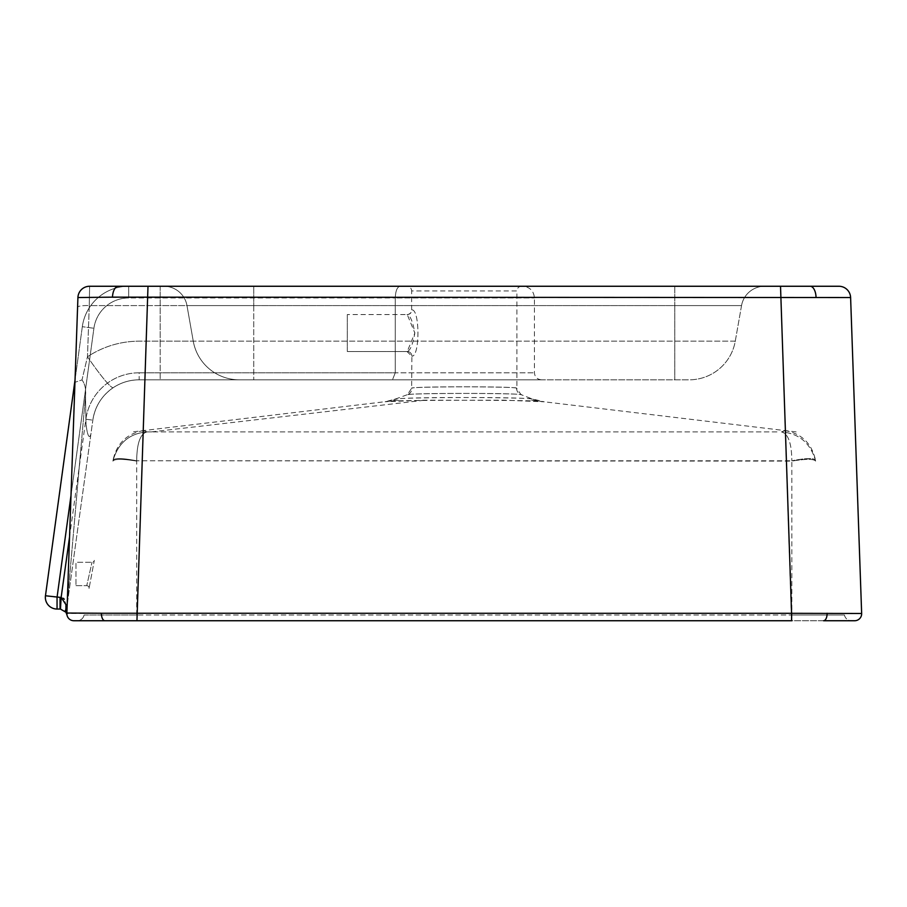 <?xml version="1.0" encoding="UTF-8"?>
<svg xmlns="http://www.w3.org/2000/svg" width="907" height="907" viewBox="0 0 907 907"><rect width="100%" height="100%" fill="white"/><g stroke="black" fill="none" stroke-linecap="round" stroke-linejoin="round"><path stroke-width="0.68" stroke-dasharray="4.54 3.4" d="M532.828 399.193A46.779 46.234 -85.9 0 0 543.35 401.733C538.27 400.055 471.583 400.395 425.02 400.157L385.146 401.744C390.055 400.066 456.765 400.395 503.498 400.157L544.234 401.801L533.656 399.261C537.216 397.379 404.499 396.586 395.679 399.193L394.862 399.261C391.325 397.391 523.838 396.586 532.828 399.193L521.491 394.794C525.108 393.219 411.529 392.742 407.39 394.76L407.039 394.794C403.422 393.219 517.047 392.742 521.128 394.76L516.571 388.173C512.84 386.133 408.286 386.62 411.631 388.207L411.959 388.173C415.735 386.133 520.187 386.62 516.888 388.207L516.888 290.932L411.631 290.932L411.631 309.877A4.682 4.682 0 0 1 406.96 314.559L406.96 314.559M521.57 286.261L406.96 286.261A4.682 4.682 0 0 1 411.631 290.932L516.888 290.932A4.682 4.682 0 0 1 521.57 286.261L406.96 286.261M407.254 314.559A4.682 4.648 -90 0 0 411.903 309.877C419.918 309.321 419.952 356.7 411.903 356.19C419.918 356.757 419.952 309.378 411.903 309.877A4.682 4.648 -90 0 1 407.254 314.559C410.304 315.557 412.832 321.724 414.839 333.039C412.832 344.343 410.304 350.51 407.254 351.519L414.839 332.994L407.254 314.559L347.313 314.559L407.254 314.559M75.973 585.661L86.755 585.661L92.015 562.272L86.755 585.661L75.973 585.661L75.973 562.272L92.015 562.272A2.336 2.336 0 0 0 94.317 560.356L89.056 588.428L94.317 560.356A2.336 2.336 0 0 1 92.015 562.272L75.973 562.272L75.973 585.661M347.313 351.519L407.254 351.519A4.682 4.648 90 0 1 411.903 356.19A4.682 4.648 90 0 0 407.254 351.519L347.313 351.519L347.313 314.559L347.313 351.519M89.612 286.261A11.7 11.7 0 0 0 77.923 297.541A11.7 11.7 0 0 1 89.612 286.261L89.271 305.591L89.612 286.261A11.7 11.7 0 0 0 77.923 297.541L850.607 297.541A11.7 11.7 0 0 0 838.918 286.261L89.612 286.261A11.7 11.7 0 0 0 77.923 297.541L66.891 613.041A11.7 11.7 0 0 0 66.982 614.98L66.982 614.98A7.018 7.018 0 0 0 73.886 620.739L854.632 620.739A7.018 7.018 0 0 0 861.65 613.483L66.959 613.461L67.163 605.105L66.891 613.041L66.449 607.973M406.96 351.519L411.903 356.19L411.631 388.207L407.39 394.76A7.018 6.973 85.2 0 0 411.959 388.173M784.544 430.768L781.494 431.913L784.544 430.768M776.959 431.891L151.56 431.891L776.959 431.891M827.093 613.245A7.018 3.56 90 0 1 823.545 620.739L136.685 620.739L791.834 620.739L791.834 615.014L844.462 615.014L136.685 615.014L791.834 615.014L791.834 460.79L136.696 460.79L791.834 461.107C805.96 458.795 813.885 458.795 815.597 461.119C813.885 458.795 805.96 458.795 791.834 461.107M815.597 461.119L815.393 460.11C813.613 457.865 805.756 458.092 791.834 460.79C805.756 458.092 813.613 457.865 815.393 460.11C810.144 442.752 798.84 433.353 781.494 431.913C788.228 433.659 791.675 443.285 791.834 460.79C791.675 443.285 788.228 433.659 781.494 431.913C798.795 433.319 810.098 442.718 815.393 460.11L815.597 461.119M77.923 297.541L77.583 307.212A11.7 2.029 2 0 1 89.271 305.591A11.7 2.029 -178 0 0 77.583 307.212M69.556 536.876L85.882 419.204A53.796 53.796 0 0 1 139.168 372.8L395.271 372.8L392.47 379.818L541.456 379.818L139.168 379.818L689.195 379.818L139.168 379.818L392.47 379.818L395.271 372.8L395.271 297.95L128.669 297.95A35.09 35.09 0 0 0 93.909 328.277L70.995 495.505M160.188 286.261L764.578 286.261L160.188 286.261L160.188 341.157L193.259 341.157A46.779 46.779 0 0 0 239.323 379.818A46.779 46.779 0 0 1 193.259 341.157A46.779 46.779 0 0 0 239.323 379.818A46.779 46.779 0 0 1 193.259 341.157L735.271 341.157A46.779 46.779 0 0 1 689.195 379.818A46.779 46.779 0 0 0 735.271 341.157L139.168 341.157L160.188 341.157L160.188 379.818L160.188 305.591L89.271 305.591L87.48 356.734L82.004 379.908C85.031 384.183 86.199 389.409 85.507 395.599L67.186 604.504L85.507 395.599C86.188 389.386 85.02 384.149 82.004 379.908L74.952 382.3L82.004 379.908L87.48 356.734A46.779 4.535 -123.5 0 0 113.33 387.606C121.175 382.482 129.792 379.886 139.168 379.818C129.792 379.886 121.175 382.482 113.33 387.606C101.833 395.497 95.008 406.359 92.831 420.168L67.163 605.105L92.831 420.168C94.974 406.404 101.799 395.554 113.33 387.606A46.779 4.535 56.5 0 1 87.48 356.734C103.183 346.485 120.416 341.293 139.168 341.157C120.416 341.293 103.183 346.485 87.48 356.734L89.271 305.591L186.978 305.591L193.259 341.157A46.779 46.779 0 0 0 239.323 379.818A46.779 46.779 0 0 1 193.259 341.157L186.978 305.591L193.259 341.157L186.978 305.591L160.188 305.591L160.188 286.261M861.65 613.483L850.607 297.541M66.959 613.461L66.891 613.041A11.7 11.7 0 0 0 66.982 614.98L66.959 613.461M63.479 598.337L61.154 597.384L85.882 419.204L92.831 420.168L85.882 419.204A53.796 53.796 0 0 1 139.168 372.8L139.168 379.818A46.779 46.779 0 0 0 92.831 420.168A46.779 46.779 0 0 1 139.168 379.818A46.779 46.779 0 0 0 92.831 420.168A46.779 46.779 0 0 1 139.168 379.818L139.168 372.8L534.438 372.8L395.271 372.8L395.271 297.95L534.438 297.95L395.271 297.95C395.599 290.625 397.266 286.725 400.259 286.261C397.266 286.725 395.599 290.625 395.271 297.95L128.669 297.95L128.669 286.261A46.779 46.779 0 0 0 82.322 326.69L45.463 595.763A11.7 11.7 0 0 0 57.05 609.051L60.043 609.051L60.043 597.35L57.05 597.35L93.909 328.277A35.09 35.09 0 0 1 128.669 297.95L128.669 286.261A46.779 46.779 0 0 0 82.322 326.69A46.779 46.779 0 0 1 128.669 286.261A46.779 46.779 0 0 0 82.322 326.69L93.909 328.277L82.322 326.69L75.043 379.818M764.578 286.261A23.389 23.389 0 0 0 741.541 305.591L674.774 305.591L741.541 305.591A23.389 23.389 0 0 1 764.578 286.261A23.389 23.389 0 0 0 741.541 305.591L735.271 341.157A46.779 46.779 0 0 1 689.195 379.818M741.541 305.591L735.271 341.157M163.952 286.261A23.389 23.389 0 0 1 186.978 305.591L253.745 305.591L186.978 305.591A23.389 23.389 0 0 0 163.952 286.261A23.389 23.389 0 0 1 186.978 305.591A23.389 23.389 0 0 0 163.952 286.261A23.389 23.389 0 0 1 186.978 305.591A23.389 23.389 0 0 0 163.952 286.261M85.507 395.599L85.927 420.429C85.848 426.324 88.376 442.514 90.893 434.147C88.342 442.503 85.836 426.222 85.916 420.36L85.507 395.599M112.921 461.119C114.633 458.795 122.558 458.795 136.685 461.107C122.558 458.795 114.633 458.795 112.921 461.119L113.33 458.931L112.921 461.119M84.068 615.014L136.685 615.014L84.068 615.014A7.018 7.018 0 0 1 77.174 620.739A7.018 7.018 0 0 0 84.068 615.014M407.039 394.794L394.862 399.261L385.146 401.744A46.779 46.257 85.9 0 0 395.679 399.193M147.036 431.913L151.56 431.891L147.036 431.913L143.986 430.768L147.036 431.913C140.302 433.625 136.855 443.251 136.696 460.79C122.774 458.092 114.917 457.865 113.126 460.11C118.375 442.752 129.678 433.353 147.036 431.913C129.735 433.319 118.432 442.718 113.126 460.11C114.917 457.865 122.774 458.092 136.696 460.79C136.855 443.251 140.302 433.625 147.036 431.913M844.462 615.014A7.018 7.018 0 0 0 851.356 620.739A7.018 7.018 0 0 1 844.462 615.014M67.163 605.105L66.154 605.026L64.25 599.3M65.236 610.717L66.154 605.026M60.043 597.35A18.718 18.718 0 0 1 61.154 597.384L60.463 609.062L65.792 612.021M66.982 614.98A11.7 11.7 0 0 1 66.891 613.041A11.7 11.7 0 0 0 66.982 614.98A11.7 11.7 0 0 1 66.891 613.041M89.056 588.428A2.336 2.336 0 0 0 86.755 585.661A2.336 2.336 0 0 1 89.056 588.428M516.571 388.173A7.018 6.973 -85.2 0 0 521.128 394.76M45.463 595.763A11.7 11.7 0 0 0 57.05 609.051L57.05 597.35L45.463 595.763M104.985 620.739A7.018 3.56 90 0 1 101.437 613.245M148 286.261L136.946 620.739M151.56 431.891L425.02 400.157M136.685 615.014L136.685 461.107M112.491 297.145A11.7 5.93 90 0 1 118.398 286.261M816.039 297.145A11.7 5.93 90 0 0 810.121 286.261M780.519 286.261L791.573 620.739M253.745 305.591L253.745 379.818L253.745 305.591L674.774 305.591L674.774 379.818L674.774 305.591L253.745 305.591L253.745 286.261L253.745 305.591M674.774 286.261L674.774 305.591L674.774 286.261M791.834 615.014L791.834 620.739M796.153 431.913L530.391 400.146M541.456 379.818C537.193 379.398 534.847 377.063 534.438 372.8L534.438 297.95C533.747 290.852 529.847 286.952 522.738 286.261M398.116 400.146L132.365 431.913M784.872 430.564C801.142 433.433 811.255 442.888 815.189 458.931M143.657 430.564C127.377 433.433 117.275 442.888 113.33 458.931"/><path stroke-width="1.36" d="M791.834 620.739L104.985 620.739A7.018 3.56 -90 0 1 101.437 613.245L66.891 613.041L66.982 614.98L65.928 612.236L60.463 609.062A7.018 7.018 0 0 0 60.043 609.051L57.05 609.051A11.7 11.7 0 0 1 45.463 595.763L75.043 379.818M104.985 620.739L73.886 620.739A7.018 7.018 0 0 1 66.982 614.98L66.982 614.98A11.7 11.7 0 0 1 66.891 613.041L77.923 297.541L112.491 297.145A11.7 5.93 -90 0 1 118.398 286.261L148 286.261L118.398 286.261M791.573 620.739L791.573 613.313L861.65 613.483L850.607 297.541L112.491 297.145M77.583 307.212L77.923 297.541A11.7 11.7 0 0 1 89.612 286.261L838.918 286.261A11.7 11.7 0 0 1 850.607 297.541M854.632 620.739A7.018 7.018 0 0 0 861.65 613.483A7.018 7.018 0 0 1 854.632 620.739L823.545 620.739A7.018 3.56 -90 0 0 827.093 613.245M101.437 613.245L791.573 613.313L780.519 286.261M66.449 607.973L65.916 605.218L65.928 612.236L66.982 614.98M65.916 605.218L66.891 613.041M64.25 599.3L63.479 598.337M45.463 595.763L60.043 597.35L60.043 609.051A7.018 7.018 0 0 1 60.463 609.062A7.018 7.018 0 0 0 60.043 609.051A7.018 7.018 0 0 1 60.463 609.062L61.154 597.384L66.154 605.026L67.163 605.105M65.236 610.717L65.792 612.021M816.039 297.145A11.7 5.93 -90 0 0 810.121 286.261M148 286.261L136.946 620.739M70.995 495.505L57.05 597.35L57.05 609.051A11.7 11.7 0 0 1 45.35 597.35M60.043 597.35A18.718 18.718 0 0 1 61.154 597.384L69.556 536.876"/></g></svg>
